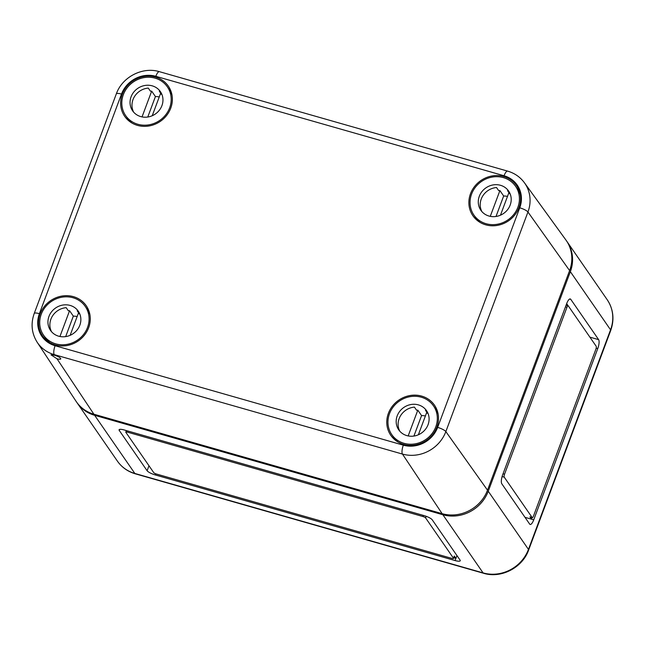 <?xml version="1.0" encoding="UTF-8"?>
<svg xmlns="http://www.w3.org/2000/svg" width="645" height="645" viewBox="0 0 645 645"><rect width="100%" height="100%" fill="white"/><g stroke="black" fill="none" stroke-linecap="round" stroke-linejoin="round"><path stroke-width="0.97" d="M76.828 402.399A36.184 33.306 -34.7 0 0 77.19 402.948A36.184 33.306 -34.7 0 0 94.646 415.307L442.881 514.75A36.184 33.306 -34.7 0 0 488.257 491.256L570.357 271.674A36.184 33.306 -34.7 0 0 567.06 241.657A36.184 33.306 -34.7 0 0 566.681 241.117M598.625 339.633L570.76 299.32A7.24 2.257 105.9 0 0 570.285 298.949A7.24 2.257 105.9 0 0 566.689 303.577L502.649 474.857A7.24 2.257 105.9 0 0 501.794 483.766L529.666 524.087A7.24 2.257 105.9 0 0 530.142 524.458A7.24 2.257 105.9 0 0 533.738 519.822L597.77 348.55A7.24 2.257 105.9 0 0 598.625 339.633L589.885 337.142M432.215 519.797A7.24 1.709 -159.5 0 0 423.999 515.581L124.251 429.981A7.24 1.709 -159.5 0 0 119.075 429.78A7.24 1.709 -159.5 0 0 119.244 430.425L147.116 470.737A7.24 1.709 -159.5 0 0 155.332 474.954L455.08 560.553A7.24 1.709 -159.5 0 0 460.256 560.763A7.24 1.709 -159.5 0 0 460.087 560.118L432.215 519.797M453.475 558.223L425.603 517.911A2.411 0.572 -159.5 0 0 422.862 516.508L127.525 432.166A2.411 0.572 -159.5 0 0 125.799 432.094A2.411 0.572 -159.5 0 0 125.856 432.311L153.728 472.624A2.411 0.572 -159.5 0 0 156.469 474.035L451.806 558.376A2.411 0.572 -159.5 0 0 453.532 558.441A2.411 0.572 -159.5 0 0 453.475 558.223L454.298 556.03L455.902 558.36L455.08 560.553M453.79 557.756L455.902 558.36L456.95 555.571M568.156 305.786L566.665 303.634M596.165 346.22L568.293 305.907A2.411 0.75 105.9 0 0 568.132 305.778A2.411 0.75 105.9 0 0 566.939 307.326L504.543 474.212A2.411 0.75 105.9 0 0 504.253 477.179L532.125 517.5A2.411 0.75 105.9 0 0 532.286 517.621A2.411 0.75 105.9 0 0 533.488 516.081L595.883 349.195A2.411 0.75 105.9 0 0 596.165 346.22M524.99 517.33L531.528 519.193L529.924 516.871A2.411 0.75 105.9 0 0 530.085 516.992L532.286 517.621M533.738 519.822L531.528 519.193L532.133 517.58M453.532 558.441L454.354 556.248A2.411 0.572 -159.5 0 0 454.298 556.03M34.225 313.462A7.24 1.709 -159.5 0 1 39.393 313.663A27.372 25.195 -34.7 0 0 55.091 345.72A7.24 2.257 105.9 0 0 54.22 354.613L402.456 454.064A7.24 2.257 105.9 0 1 403.327 445.171A27.372 25.195 145.3 0 0 437.649 427.393A7.24 1.709 -159.5 0 1 445.848 431.594A34.604 31.855 145.3 0 1 402.456 454.064L442.131 513.67A36.184 33.306 145.3 0 0 487.507 490.176L445.848 431.594L527.949 212.003A34.604 31.855 145.3 0 0 524.425 182.761L565.915 240.013A36.184 33.306 145.3 0 1 569.608 270.586L527.949 212.003A7.24 1.709 -159.5 0 0 519.749 207.811A27.372 25.195 145.3 0 0 504.051 175.754L155.816 76.312A27.372 25.195 -34.7 0 0 121.494 94.081A7.24 1.709 -159.5 0 0 116.326 93.872L34.225 313.462C30.621 323.709 31.605 333.312 37.168 342.245A34.604 31.855 -34.7 0 0 54.22 354.613L54.656 355.274L50.979 354.815L56.986 358.765L93.896 414.219A36.184 33.306 -34.7 0 1 76.062 401.295L37.168 342.245M487.507 490.176L569.608 270.586M54.656 355.274C58.485 356.532 60.525 357.741 60.783 358.894C60.453 359.402 59.187 359.362 56.986 358.765M442.131 513.67L93.896 414.219M155.534 77.069A26.534 24.429 145.3 0 1 168.522 86.422A26.534 24.429 145.3 0 1 160.395 121.316A26.534 24.429 145.3 0 1 124.872 116.6A26.534 24.429 145.3 0 1 121.961 111.005A26.534 24.429 145.3 0 1 128.524 84.559A26.534 24.429 145.3 0 1 155.534 77.069M503.769 176.512A26.534 24.429 145.3 0 1 516.766 185.865A26.534 24.429 145.3 0 1 507.938 221.227A26.534 24.429 145.3 0 1 473.116 216.043A26.534 24.429 145.3 0 1 474.51 186.566A26.534 24.429 145.3 0 1 503.769 176.512M73.433 296.652A26.534 24.429 145.3 0 1 86.422 306.004A26.534 24.429 145.3 0 1 84.914 334.537A26.534 24.429 145.3 0 1 56.937 345.357A26.534 24.429 145.3 0 1 42.772 336.182A26.534 24.429 145.3 0 1 44.174 306.706A26.534 24.429 145.3 0 1 73.433 296.652M421.669 396.103A26.534 24.429 145.3 0 1 434.666 405.455A26.534 24.429 145.3 0 1 432.102 435.302A26.534 24.429 145.3 0 1 402.077 443.913A26.534 24.429 145.3 0 1 391.015 435.633A26.534 24.429 145.3 0 1 392.41 406.156A26.534 24.429 145.3 0 1 421.669 396.103M486.12 223.726A25.332 23.317 145.3 0 1 473.906 215.075A25.332 23.317 145.3 0 1 481.484 181.487A25.332 23.317 145.3 0 1 515.573 186.268A25.332 23.317 145.3 0 1 513.936 214.269A25.332 23.317 145.3 0 1 486.12 223.726M480.041 222.388A25.332 23.317 145.3 0 1 475.833 217.865L473.906 215.075M476.978 219.364A25.332 23.317 -34.7 0 0 477.977 220.961A25.332 23.317 -34.7 0 0 478.05 221.058M515.573 186.268L517.508 189.058A25.332 23.317 145.3 0 1 520.249 194.588M519.652 192.162L519.717 192.258A25.332 23.317 -34.7 0 0 519.652 192.162A25.332 23.317 -34.7 0 0 518.507 190.654M488.991 216.043A16.883 15.545 145.3 0 1 480.847 210.27A16.883 15.545 145.3 0 1 485.903 187.88A16.883 15.545 145.3 0 1 508.631 191.065A16.883 15.545 145.3 0 1 507.542 209.738A16.883 15.545 145.3 0 1 488.991 216.043M500.472 215.188L508.728 193.089A16.883 15.545 145.3 0 1 509.695 193.774L507.55 190.678A16.883 15.545 145.3 0 1 509.51 192.516M496.013 216.47L503.664 195.999A16.883 15.545 145.3 0 1 507.486 196.403M503.664 195.999L499.915 190.573L490.273 216.349M481.896 211.608A16.883 15.545 145.3 0 1 496.529 187.526L498.674 190.63A16.883 15.545 145.3 0 1 499.915 190.573M509.881 193.274L509.695 193.774M404.02 443.309A25.332 23.317 145.3 0 1 391.805 434.657A25.332 23.317 145.3 0 1 399.384 401.077A25.332 23.317 145.3 0 1 433.472 405.85A25.332 23.317 145.3 0 1 431.836 433.859A25.332 23.317 145.3 0 1 404.02 443.309M397.941 441.978A25.332 23.317 145.3 0 1 393.732 437.447L391.805 434.657M394.877 438.955A25.332 23.317 -34.7 0 0 395.877 440.551A25.332 23.317 -34.7 0 0 395.949 440.648L395.877 440.551M433.472 405.85L435.407 408.64A25.332 23.317 145.3 0 1 438.157 414.179M437.552 411.744L437.616 411.841A25.332 23.317 -34.7 0 0 437.552 411.744A25.332 23.317 -34.7 0 0 436.407 410.244M406.89 435.625A16.883 15.545 145.3 0 1 398.747 429.86A16.883 15.545 145.3 0 1 403.802 407.471A16.883 15.545 145.3 0 1 426.53 410.655A16.883 15.545 145.3 0 1 425.442 429.32A16.883 15.545 145.3 0 1 406.89 435.625M418.371 434.77L426.627 412.679A16.883 15.545 145.3 0 1 427.595 413.364L425.45 410.26A16.883 15.545 145.3 0 1 427.409 412.107M413.913 436.052L421.564 415.59A16.883 15.545 145.3 0 1 425.394 415.993M421.564 415.59L417.815 410.156L408.172 435.931M399.795 431.199A16.883 15.545 145.3 0 1 414.429 407.116L416.573 410.22A16.883 15.545 145.3 0 1 417.815 410.156M427.78 412.856L427.595 413.364M137.885 124.275A25.332 23.317 145.3 0 1 125.67 115.624A25.332 23.317 145.3 0 1 133.241 82.044A25.332 23.317 145.3 0 1 167.337 86.817A25.332 23.317 145.3 0 1 165.701 114.826A25.332 23.317 145.3 0 1 137.885 124.275M131.806 122.945A25.332 23.317 145.3 0 1 127.597 118.414L125.67 115.624M128.734 119.922A25.332 23.317 -34.7 0 0 129.742 121.518A25.332 23.317 -34.7 0 0 129.806 121.615L129.742 121.518M167.337 86.817L169.264 89.607A25.332 23.317 145.3 0 1 172.013 95.146M171.409 92.711L171.481 92.807A25.332 23.317 -34.7 0 0 171.409 92.711A25.332 23.317 -34.7 0 0 170.272 91.211M140.755 116.592A16.883 15.545 145.3 0 1 132.612 110.827A16.883 15.545 145.3 0 1 137.667 88.438A16.883 15.545 145.3 0 1 160.395 91.622A16.883 15.545 145.3 0 1 159.299 110.287A16.883 15.545 145.3 0 1 140.755 116.592M152.228 115.737L160.492 93.646A16.883 15.545 145.3 0 1 161.452 94.331L159.307 91.227A16.883 15.545 145.3 0 1 161.274 93.073M147.778 117.019L155.429 96.556A16.883 15.545 145.3 0 1 159.251 96.96M155.429 96.556L151.672 91.122L142.037 116.906M133.66 112.166A16.883 15.545 145.3 0 1 148.285 88.083L150.43 91.187A16.883 15.545 145.3 0 1 151.672 91.122M161.645 93.823L161.452 94.331M55.784 343.866A25.332 23.317 145.3 0 1 43.57 335.215A25.332 23.317 145.3 0 1 51.14 301.626A25.332 23.317 145.3 0 1 85.237 306.407A25.332 23.317 145.3 0 1 83.6 334.408A25.332 23.317 145.3 0 1 55.784 343.866M49.705 342.527A25.332 23.317 145.3 0 1 45.497 338.004L43.57 335.215M46.634 339.504A25.332 23.317 -34.7 0 0 47.641 341.1A25.332 23.317 -34.7 0 0 47.706 341.197L47.641 341.1M85.237 306.407L87.164 309.197A25.332 23.317 145.3 0 1 89.913 314.728M89.308 312.301L89.381 312.398A25.332 23.317 -34.7 0 0 89.308 312.301A25.332 23.317 -34.7 0 0 88.172 310.793M58.655 336.182A16.883 15.545 145.3 0 1 50.512 330.409A16.883 15.545 145.3 0 1 55.567 308.02A16.883 15.545 145.3 0 1 78.295 311.204A16.883 15.545 145.3 0 1 77.198 329.877A16.883 15.545 145.3 0 1 58.655 336.182M70.128 335.327L78.392 313.228A16.883 15.545 145.3 0 1 79.351 313.913L77.207 310.817A16.883 15.545 145.3 0 1 79.174 312.656M65.677 336.609L73.328 316.139A16.883 15.545 145.3 0 1 77.15 316.542M73.328 316.139L69.571 310.713L59.937 336.488M51.56 331.748A16.883 15.545 145.3 0 1 66.193 307.665L68.33 310.769A16.883 15.545 145.3 0 1 69.571 310.713M79.545 313.414L79.351 313.913M488.257 491.256L528.457 549.411L610.557 329.821L570.357 271.674M94.646 415.307L134.845 473.454A7.24 2.257 105.9 0 0 135.321 473.825L483.557 573.276A7.24 2.257 105.9 0 1 483.081 572.905L134.845 473.454A36.184 33.306 -34.7 0 1 117.39 461.094L77.19 402.948M442.881 514.75L483.081 572.905A36.184 33.306 -34.7 0 0 528.457 549.411A7.24 1.709 -159.5 0 1 528.626 550.056C522.482 567.689 501.157 578.742 483.557 573.276M148.979 465.754L147.116 470.737M155.767 473.801L155.332 474.954M119.623 429.401L119.244 430.425M529.924 516.871L532.125 517.5M502.084 476.566L504.253 477.179M503.052 473.785L504.543 474.212M565.447 306.899L566.939 307.326M596.198 348.098L597.77 348.55M569.68 299.014L570.76 299.32M610.718 330.466C614.564 319.469 613.411 309.253 607.259 299.804A36.184 33.306 145.3 0 1 610.557 329.821A7.24 1.709 -159.5 0 1 610.718 330.466L528.626 550.056M426.2 516.314L425.603 517.911M423.289 515.379L422.862 516.508M127.944 431.037L127.525 432.166M524.425 182.761C520.192 177.044 514.605 173.166 507.647 171.127A7.24 2.257 105.9 0 0 504.051 175.754M437.649 427.393L519.749 207.811M39.393 313.663L121.494 94.081M403.327 445.171L55.091 345.72M507.647 171.127L159.412 71.676A7.24 2.257 105.9 0 0 155.816 76.312M568.132 305.778L566.084 305.198M607.259 299.804L567.06 241.657M125.799 432.094L126.364 430.586M135.321 473.825C127.807 471.616 121.824 467.375 117.39 461.094M159.412 71.676C142.577 66.451 122.195 77.013 116.326 93.872"/></g></svg>
